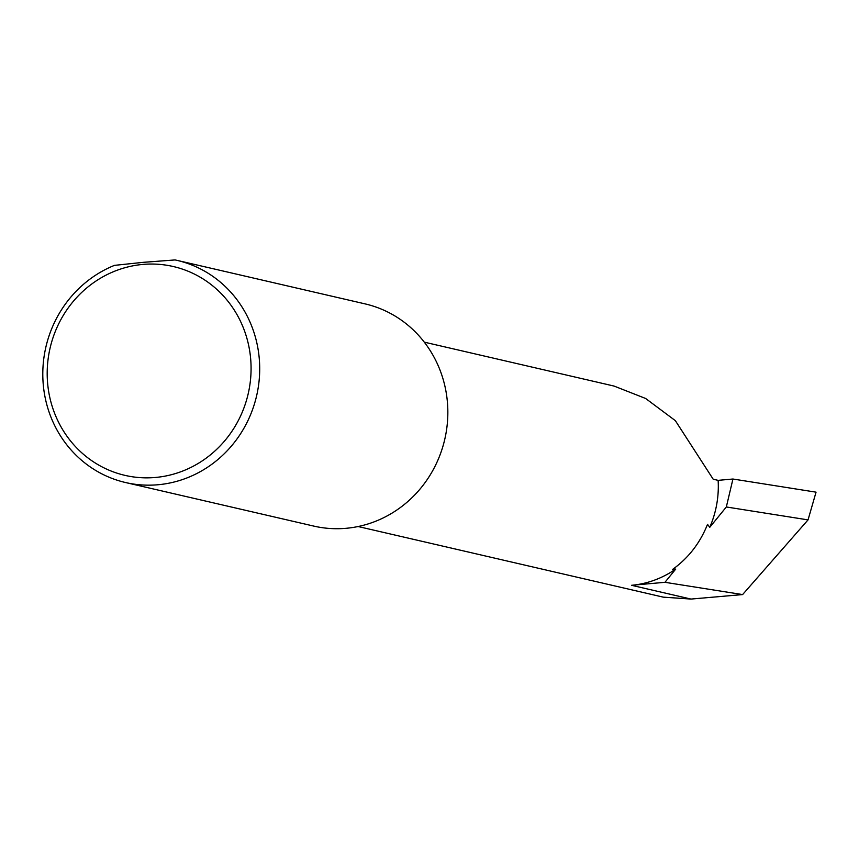 <?xml version="1.0" encoding="UTF-8"?>
<svg xmlns="http://www.w3.org/2000/svg" width="859" height="859" viewBox="0 0 859 859"><rect width="100%" height="100%" fill="white"/><g stroke="black" fill="none" stroke-linecap="round" stroke-linejoin="round"><path stroke-width="1.29" d="M142.809 264.432A107.182 101.652 -77 0 0 47.385 380.065A107.182 101.652 -77 0 0 155.458 477.464A107.182 101.652 -77 0 0 250.882 361.832A107.182 101.652 -77 0 0 142.809 264.432M143.378 262.328L114.472 265.367A114.022 108.148 -77 0 0 42.95 380.14A114.022 108.148 -77 0 0 125.543 482.533A114.022 108.148 -77 0 0 157.981 484.755A114.022 108.148 -77 0 0 259.278 378.862A114.022 108.148 -77 0 0 176.954 260.352A114.022 108.148 -77 0 0 175.107 259.933L143.378 262.328M742.606 594.578L664.952 582.305L631.537 585.301A97.282 92.257 -77 0 0 675.754 569.045L672.576 569.431C688.36 558.125 700.01 543.103 707.526 524.355L709.759 527.308A97.282 92.257 -77 0 0 718.135 480.353L732.942 479.021L816.05 492.164L808.04 519.888L742.606 594.578L691.001 599.067L663.245 597.145L358.096 526.524M424.292 342.15L614.099 386.078L645.635 398.479L675.357 420.663L713.195 479.215L718.135 480.353M125.543 482.533L313.685 526.073A114.022 108.148 -77 0 0 444.758 439.357A114.022 108.148 -77 0 0 365.107 303.893L176.954 260.352M709.759 527.308L726.327 506.971L732.942 479.021M726.327 506.971L808.04 519.888M664.952 582.305L675.754 569.045M691.001 599.067L631.537 585.301"/></g></svg>

